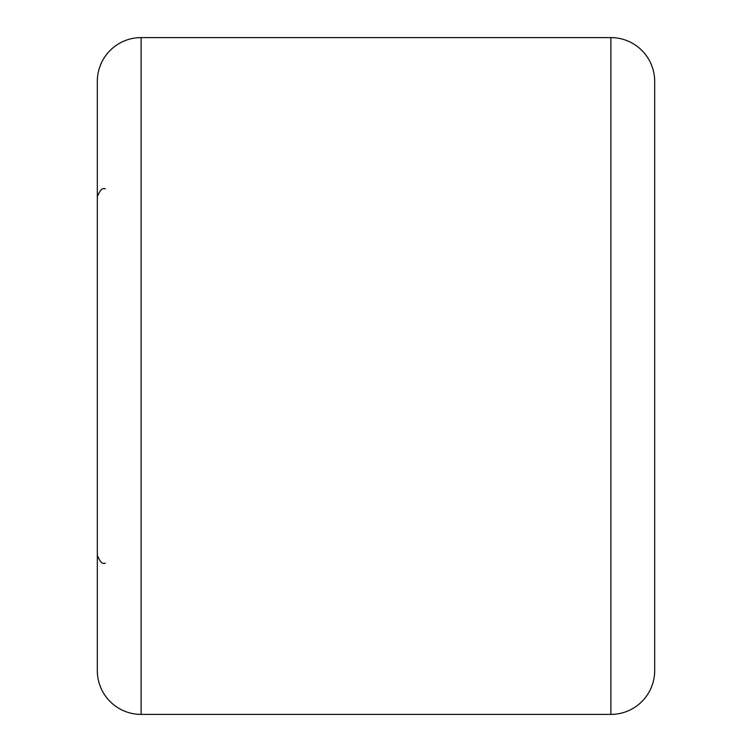 <?xml version="1.0" encoding="UTF-8"?>
<svg xmlns="http://www.w3.org/2000/svg" width="752" height="752" viewBox="0 0 752 752"><rect width="100%" height="100%" fill="white"/><g stroke="black" fill="none" stroke-linecap="round" stroke-linejoin="round"><path stroke-width="1.13" d="M610.887 714.4L610.887 37.6A43.795 43.795 0 0 1 654.682 81.395L654.682 670.605A43.795 43.795 0 0 1 610.887 714.4L141.113 714.4A43.795 43.795 0 0 1 97.318 670.605L97.318 81.395A43.795 43.795 0 0 1 141.113 37.6L141.113 714.4M610.887 37.6L141.113 37.6M654.682 555.155L654.682 530.865M105.28 563.116C102.488 564.404 99.837 561.753 97.318 555.155M105.28 188.884C102.488 187.596 99.837 190.247 97.318 196.845"/></g></svg>
